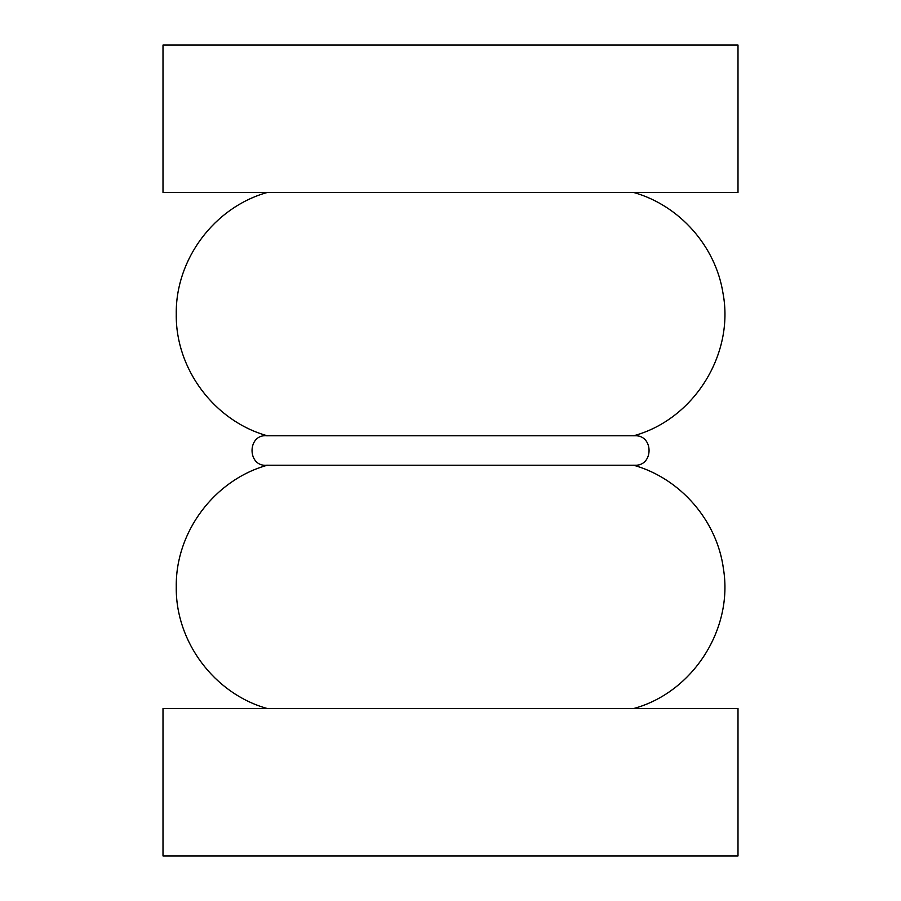 <?xml version="1.0" encoding="UTF-8"?>
<svg xmlns="http://www.w3.org/2000/svg" width="901" height="901" viewBox="0 0 901 901"><rect width="100%" height="100%" fill="white"/><g stroke="black" fill="none" stroke-linecap="round" stroke-linejoin="round"><path stroke-width="1.35" d="M163.002 45.05L737.998 45.05L737.998 192.487L163.002 192.487L163.002 45.05M163.002 855.95L737.998 855.95L737.998 708.513L163.002 708.513L163.002 855.95M267.259 708.513C214.404 693.849 175.368 641.625 176.269 586.788C175.447 531.95 214.562 479.771 267.439 465.198C246.908 467.709 246.908 433.291 267.439 435.802C214.562 421.229 175.447 369.05 176.269 314.212C175.368 259.375 214.404 207.151 267.259 192.487M633.741 708.513C692.756 692.441 733.358 629.281 723.458 568.925C717.128 520.71 680.413 478.318 633.561 465.198M266.2 465.243L634.8 465.243C653.811 466.155 653.822 434.845 634.8 435.757L266.2 435.757M633.561 435.802C693.747 419.573 734.619 354.363 722.985 293.129C715.631 246.187 679.478 205.405 633.741 192.487"/></g></svg>
